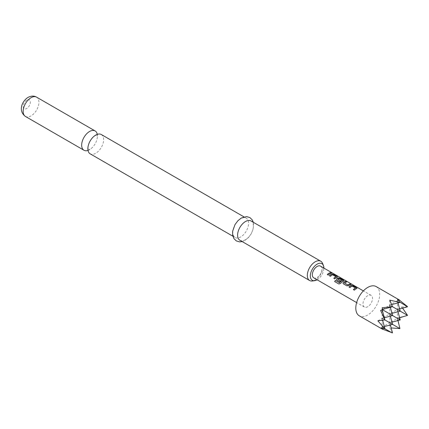 <?xml version="1.0" encoding="UTF-8"?>
<svg xmlns="http://www.w3.org/2000/svg" width="429" height="429" viewBox="0 0 429 429"><rect width="100%" height="100%" fill="white"/><g stroke="black" fill="none" stroke-linecap="round" stroke-linejoin="round"><path stroke-width="0.32" stroke-dasharray="2.15 1.61" d="M331.236 272.705L332.459 273.214M101.314 134.524A11.143 6.435 -60 0 1 103.024 143.452A11.143 6.435 -60 0 1 95.742 153.271A11.143 6.435 -60 0 1 90.17 153.823M322.565 263.379A11.143 6.435 -60 0 1 315.208 279.976A11.143 6.435 -60 0 1 312.392 281M88.015 150.413A11.143 6.435 120 0 0 89.554 149.7A11.143 6.435 120 0 0 91.114 148.616A11.143 6.435 120 0 0 97.276 137.945A11.143 6.435 120 0 0 97.281 134.363M239.908 240.272A11.143 6.435 120 0 0 245.479 239.72A11.143 6.435 120 0 0 252.756 229.901A11.143 6.435 120 0 0 251.051 220.973M240.701 218.763A11.143 6.435 120 0 0 233.419 228.587A11.143 6.435 120 0 0 235.13 237.516A11.143 6.435 120 0 0 240.701 236.964A11.143 6.435 120 0 0 247.983 227.145A11.143 6.435 120 0 0 246.273 218.211A11.143 6.435 120 0 0 240.701 218.763M376.185 286.588A16.887 9.749 -60 0 1 378.769 300.118A16.887 9.749 -60 0 1 367.739 314.999A16.887 9.749 -60 0 1 359.298 315.83M392.492 332.888L389.779 327.718L391.162 327.922M382.722 329.359L382.137 328.936L382.684 329.209M367.739 306.724A6.757 3.899 -60 0 1 364.366 307.057A6.757 3.899 -60 0 1 363.331 301.646A6.757 3.899 -60 0 1 367.739 295.694A6.757 3.899 -60 0 1 371.117 295.361A6.757 3.899 -60 0 1 372.152 300.772A6.757 3.899 -60 0 1 367.739 306.724M313.738 277.831A6.757 3.899 120 0 0 317.117 277.499A6.757 3.899 120 0 0 321.53 271.546A6.757 3.899 120 0 0 320.495 266.13M382.137 307.749L382.137 309.518L382.722 309.861L382.137 309.518L382.137 318.345L384.851 319.911L382.137 318.345L382.137 327.166L384.765 328.684L382.137 327.166L382.137 328.936M380.603 328.051L382.137 327.166L382.491 328.491M377.836 320.828L382.137 318.345L382.647 320.254M380.603 310.403L382.137 309.518L382.26 309.985M389.779 300.144L389.779 305.11L392.492 306.676L389.779 305.11L389.779 313.931L392.573 315.546L389.779 313.931L389.779 322.758L392.573 324.372L389.779 322.758L382.137 327.166L384.341 326.576M391.983 313.342L389.779 313.931L382.137 318.345L384.341 317.755M390.369 324.962L389.779 322.758L389.779 327.718M400.214 319.959L397.42 318.345L397.42 320.114L399.608 319.61L397.42 318.345L398.01 320.549M400.048 328.153L397.42 320.114M397.42 298.927L397.42 300.697L400.048 302.214L397.42 300.697L397.42 309.518L400.214 311.138L397.42 309.518L398.01 311.727M390.369 316.141L389.779 313.931L397.42 309.518L397.42 318.345L399.624 317.755M382.598 309.395L397.42 300.697L398.01 302.901M402.584 308.135L401.716 307.041L397.42 309.518L399.624 308.928M399.463 300.15L398.954 299.812L399.608 300.112M401.716 307.041L407.55 306.805M399.608 319.61L398.954 317.46L407.228 315.717M390.369 307.314L389.779 305.11L391.688 304.595M398.954 299.812L397.42 300.697L398.745 300.343M391.983 322.163L389.779 322.758L398.954 317.46M317.138 279.794A9.583 5.534 120 0 0 323.895 268.093M328.282 275.096L328.314 275.182A6.617 3.823 -60 0 1 331.461 273.359M327.273 274.517L328.314 275.182M337.103 277.263L337.446 277.016M334.797 278.861L334.829 278.947A6.617 3.823 -60 0 1 337.092 277.381M333.794 278.282L334.829 278.947M332.727 274.801L335.955 276.791M330.421 276.335L330.453 276.415A6.617 3.823 -60 0 1 332.582 274.909M329.413 275.756L330.453 276.415M338.862 283.993L334.647 281.558M338.926 284.036L340.562 283.467M340.605 283.537A6.617 3.823 -60 0 1 343.608 281.145L343.624 281.027M343.608 281.145L343.967 280.781M336.524 279.687L336.872 280.057M336.904 280.142L339.747 281.719M339.779 281.805A6.617 3.823 -60 0 1 340.733 280.984L340.717 280.882M337.88 279.252A6.617 3.823 -60 0 1 338.99 278.609L339.001 278.491M339.119 278.619L342.38 280.373M344.498 282.974L344.508 283.081A6.617 3.823 -60 0 1 346.637 282.121M348.745 285.601L348.756 285.703A6.617 3.823 -60 0 1 351.019 284.652M346.9 285.848L348.756 285.703M343.388 283.821L346.932 285.934M343.044 283.451L343.42 283.907M356.66 288.556L357.003 288.309M354.354 290.154L354.386 290.24A6.617 3.823 -60 0 1 356.649 288.674M353.351 289.575L354.386 290.24M352.284 286.095L355.512 288.084M349.978 287.623L350.01 287.709A6.617 3.823 -60 0 1 352.139 286.202M348.975 287.044L350.01 287.709M25.467 116.468A11.143 6.435 120 0 0 31.038 115.916A11.143 6.435 120 0 0 38.32 106.097A11.143 6.435 120 0 0 36.61 97.163M26.743 100.198A5.068 2.923 120 0 0 23.161 106.403A5.068 2.923 120 0 0 26.743 108.473A5.068 2.923 120 0 0 30.325 102.268A5.068 2.923 120 0 0 26.743 100.198M88.02 146.831L88.251 150.407L87.902 150.209L91.114 148.616M94.182 136.154L97.399 134.567L97.045 134.363L97.276 137.945M253.325 222.286L253.598 223.675L253.148 229.14L251.163 233.891L248.262 237.773L244.884 240.449L242.181 241.586M232.85 236.202L235.13 237.516M364.366 307.057L356.628 302.59M371.117 295.361L363.379 290.894M243.999 216.897L246.273 218.211"/><path stroke-width="0.64" d="M332.593 273.294L332.459 273.214C331.344 272.635 331.006 272.571 331.445 273.026M331.488 272.903L332.523 273.096C331.397 272.512 331.054 272.447 331.488 272.903L331.215 272.619M332.829 273.316L332.459 273.214M232.85 236.202L90.17 153.823A11.143 6.435 -60 0 1 88.02 146.831A11.143 6.435 -60 0 1 94.182 136.154A11.143 6.435 -60 0 1 95.742 135.076A11.143 6.435 -60 0 1 101.314 134.524L243.999 216.897M323.895 268.093A9.583 5.534 120 0 0 323.445 265.535A9.583 5.534 120 0 0 317.117 264.157A9.583 5.534 120 0 0 310.451 274.41A9.583 5.534 120 0 0 314.698 280.689A9.583 5.534 120 0 0 317.117 279.805A9.583 5.534 120 0 0 317.138 279.794M314.698 280.689L312.392 281A11.143 6.435 -60 0 1 309.636 280.528A11.143 6.435 -60 0 1 307.925 271.6A11.143 6.435 -60 0 1 315.208 261.781A11.143 6.435 -60 0 1 320.779 261.229A11.143 6.435 -60 0 1 322.565 263.379L323.445 265.535M97.281 134.363A11.143 6.435 120 0 0 95.125 130.947A11.143 6.435 120 0 0 89.554 131.499A11.143 6.435 120 0 0 82.271 141.318A11.143 6.435 120 0 0 83.982 150.252A11.143 6.435 120 0 0 88.015 150.413M320.779 261.229L251.051 220.973A11.143 6.435 120 0 0 245.479 221.52A11.143 6.435 120 0 0 238.197 231.344A11.143 6.435 120 0 0 239.908 240.272L309.636 280.528M389.779 300.144L392.492 306.676L382.137 307.749L382.722 309.861L380.603 310.403L384.851 319.911L377.836 320.828L384.765 328.684L380.603 328.051L382.722 329.359L359.298 315.83A16.887 9.749 -60 0 1 356.708 302.3A16.887 9.749 -60 0 1 367.739 287.425A16.887 9.749 -60 0 1 376.185 286.588L399.608 300.112L397.42 298.927L399.908 302.397L389.779 300.144M382.684 329.209L392.492 332.888L390.369 324.962M356.66 288.556L356.633 287.752L353.121 285.725L351.276 285.446A6.757 3.899 -60 0 0 350.584 285.789A6.757 3.899 -60 0 0 348.975 287.044L349.978 287.623A6.757 3.899 -60 0 1 351.587 286.368A6.757 3.899 -60 0 1 352.15 286.084L355.523 288.031A6.757 3.899 -60 0 0 354.965 288.32A6.757 3.899 -60 0 0 353.351 289.575L354.354 290.154A6.757 3.899 -60 0 1 355.968 288.899A6.757 3.899 -60 0 1 356.66 288.556L357.03 288.245M345.667 281.419A6.757 3.899 -60 0 0 344.069 282.025A6.757 3.899 -60 0 0 343.361 282.496L343.023 283.397L343.388 283.821L346.9 285.848L348.745 285.601A6.757 3.899 -60 0 1 349.447 285.135A6.757 3.899 -60 0 1 351.051 284.529L350.016 284.073A6.617 3.823 -60 0 0 347.881 285.028L344.498 282.974A6.757 3.899 -60 0 1 345.072 282.604A6.757 3.899 -60 0 1 346.67 281.998L345.635 281.542A6.617 3.823 -60 0 0 343.377 282.593L343.044 283.451M339.564 282.679A6.757 3.899 -60 0 1 341.816 280.727A6.757 3.899 -60 0 1 342.38 280.443L342.369 280.561A6.617 3.823 -60 0 0 339.607 282.754L335.467 280.421A6.757 3.899 -60 0 0 334.647 281.558L338.862 283.993L340.562 283.467A6.757 3.899 -60 0 1 342.932 281.37A6.757 3.899 -60 0 1 343.624 281.027L343.988 280.716M343.608 281.145L343.559 280.346L340.052 278.319L338.229 278.04A6.617 3.823 -60 0 0 336.856 278.834L336.508 279.638L336.872 280.057L339.747 281.719A6.757 3.899 -60 0 1 340.717 280.882L337.864 279.15A6.757 3.899 -60 0 1 338.438 278.78A6.757 3.899 -60 0 1 339.001 278.491L342.38 280.443M336.84 278.732A6.757 3.899 -60 0 1 337.548 278.26A6.757 3.899 -60 0 1 338.24 277.922L340.084 278.196L343.591 280.223L343.624 281.027M337.103 277.263L337.076 276.458L333.564 274.437L331.719 274.158A6.757 3.899 -60 0 0 331.027 274.501A6.757 3.899 -60 0 0 329.413 275.756L330.421 276.335A6.757 3.899 -60 0 1 332.03 275.08A6.757 3.899 -60 0 1 332.593 274.791L335.966 276.743A6.757 3.899 -60 0 0 335.408 277.027A6.757 3.899 -60 0 0 333.794 278.282L334.797 278.861A6.757 3.899 -60 0 1 336.411 277.606A6.757 3.899 -60 0 1 337.103 277.263L337.473 276.957M330.491 272.656A6.757 3.899 -60 0 0 328.887 273.262A6.757 3.899 -60 0 0 327.273 274.517L328.282 275.096A6.757 3.899 -60 0 1 329.89 273.841A6.757 3.899 -60 0 1 331.494 273.235L330.459 272.78A6.617 3.823 -60 0 0 327.348 274.56M363.379 290.894L320.495 266.13A6.757 3.899 120 0 0 317.117 266.468A6.757 3.899 120 0 0 312.703 272.42A6.757 3.899 120 0 0 313.738 277.831L356.628 302.59M344.498 283.065L347.871 284.926A6.757 3.899 -60 0 1 348.445 284.556A6.757 3.899 -60 0 1 350.048 283.95M382.491 328.491L382.722 329.359M382.647 320.254L384.851 328.475M382.26 309.985L384.765 319.326M391.945 332.829L384.765 328.684M384.341 326.576L392.573 324.372L384.851 319.911M384.341 317.755L392.573 315.546L382.722 309.861M391.162 327.922L399.908 328.603L392.573 324.372L390.369 316.141M398.01 320.549L399.908 328.603M398.01 311.727L400.214 319.959L392.573 315.546L390.369 307.314M398.01 302.901L400.214 311.138L392.492 306.676M399.624 317.755L407.55 315.369L400.214 311.138L391.983 313.342M399.624 308.928L407.55 306.805L400.048 302.214M399.608 300.112L398.745 300.343M407.228 306.36L399.463 300.15M407.55 315.369L402.584 308.135M382.598 309.395L391.945 306.891M391.688 304.595L399.908 302.397M391.983 322.163L400.214 319.959M331.306 273.273L330.459 272.78M333.564 274.437L331.708 274.276A6.617 3.823 -60 0 0 329.488 275.799M337.076 276.458L333.531 274.555M337.092 277.381L337.044 276.582M333.869 278.324A6.617 3.823 -60 0 1 335.955 276.855L335.966 276.743M336.856 278.834L336.524 279.687M340.647 280.936L337.87 279.236M339.484 282.781L335.467 280.421M334.717 281.596A6.617 3.823 -60 0 1 335.516 280.491M350.868 284.566L350.016 284.073M346.487 282.035L345.635 281.542M353.121 285.725L351.265 285.564A6.617 3.823 -60 0 0 349.05 287.087M356.633 287.752L353.088 285.848M356.649 288.674L356.601 287.875M353.426 289.618A6.617 3.823 -60 0 1 355.512 288.149L355.523 288.031M25.467 116.468C17.798 110.897 22.088 100.997 27.998 97.415C31.215 95.769 34.084 95.688 36.61 97.163A11.143 6.435 120 0 0 31.038 97.715A11.143 6.435 120 0 0 23.761 107.54A11.143 6.435 120 0 0 25.467 116.468L83.982 150.252M242.181 241.586L239.661 241.881L236.336 240.942L233.864 238.54L232.593 234.904L232.647 231.199L235.006 224.608L237.939 220.694L241.291 218.034L246.568 216.607L249.871 217.562L252.273 219.884L253.325 222.286M36.61 97.163L95.125 130.947"/></g></svg>
